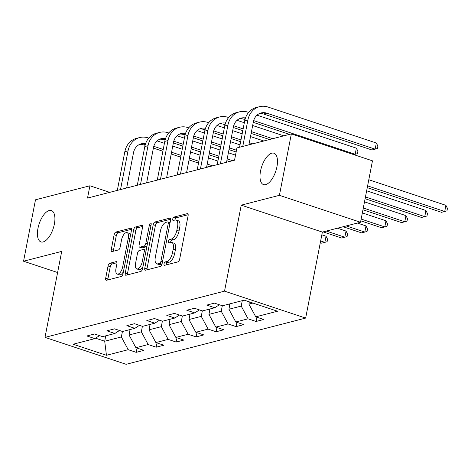 <?xml version="1.0" encoding="UTF-8"?>
<svg xmlns="http://www.w3.org/2000/svg" width="471" height="471" viewBox="0 0 471 471"><rect width="100%" height="100%" fill="white"/><g stroke="black" fill="none" stroke-linecap="round" stroke-linejoin="round"><path stroke-width="0.71" d="M164.026 263.854A1.778 0.795 -71.6 0 0 164.35 265.308A1.778 0.795 -71.6 0 0 164.579 265.314L177.932 261.876A2.538 1.136 -71.6 0 0 179.663 259.138L188.1 215.73A2.538 1.136 -71.6 0 0 187.641 213.646A2.538 1.136 -71.6 0 0 187.311 213.64L173.952 217.078A1.778 0.795 -71.6 0 0 172.745 218.997A1.778 0.795 -71.6 0 0 173.069 220.452A1.778 0.795 -71.6 0 0 173.299 220.457L175.029 220.01A8.113 3.633 -71.6 0 1 176.083 220.028A8.113 3.633 -71.6 0 1 177.549 226.692L176.843 230.313A8.113 3.633 -71.6 0 1 171.326 239.062L169.595 239.509A1.778 0.795 -71.6 0 0 168.388 241.423A1.778 0.795 -71.6 0 0 168.706 242.883A1.778 0.795 -71.6 0 0 168.936 242.883L170.667 242.441A8.113 3.633 -71.6 0 1 171.727 242.453A8.113 3.633 -71.6 0 1 173.187 249.124L172.486 252.739A8.113 3.633 -71.6 0 1 166.964 261.493L165.233 261.935A1.778 0.795 -71.6 0 0 164.026 263.854M171.727 242.453L173.917 243.183A8.113 3.633 -71.6 0 1 175.383 249.848L174.676 253.469A8.113 3.633 -71.6 0 1 169.154 262.217L167.429 262.665A1.778 0.795 -71.6 0 0 166.222 264.578A1.778 0.795 -71.6 0 0 166.175 264.902M188.176 214.711L176.148 217.808A1.778 0.795 -71.6 0 0 174.941 219.721A1.778 0.795 -71.6 0 0 174.894 220.045M176.083 220.028L178.274 220.758A8.113 3.633 -71.6 0 1 179.739 227.422L179.039 231.037A8.113 3.633 -71.6 0 1 173.516 239.792L171.785 240.239A1.778 0.795 -71.6 0 0 170.579 242.153A1.778 0.795 -71.6 0 0 170.531 242.477M54.365 224.114A16.532 7.406 -71.6 0 0 51.374 210.531A16.532 7.406 -71.6 0 0 37.974 228.335A16.532 7.406 -71.6 0 0 40.959 241.917A16.532 7.406 -71.6 0 0 54.365 224.114M276.93 166.793A16.532 7.406 -71.6 0 0 273.939 153.21A16.532 7.406 -71.6 0 0 260.54 171.014A16.532 7.406 -71.6 0 0 263.524 184.597A16.532 7.406 -71.6 0 0 276.93 166.793M109.778 263.277A2.538 1.136 -71.6 0 0 108.053 266.009L105.687 278.19A2.538 1.136 -71.6 0 0 106.146 280.274A2.538 1.136 -71.6 0 0 106.475 280.28L121.306 276.459A2.538 1.136 -71.6 0 0 123.031 273.722L131.474 230.313A2.538 1.136 -71.6 0 0 131.015 228.229A2.538 1.136 -71.6 0 0 130.685 228.223L115.848 232.044A2.538 1.136 -71.6 0 0 114.123 234.782L111.268 249.495A2.538 1.136 -71.6 0 0 111.721 251.573A2.538 1.136 -71.6 0 0 112.051 251.579L118.404 249.942A2.538 1.136 -71.6 0 0 120.129 247.21L121.547 239.916A6.782 3.038 -71.6 0 1 127.046 232.609A6.782 3.038 -71.6 0 1 128.271 238.185L122.713 266.763A6.782 3.038 -71.6 0 1 117.214 274.063A6.782 3.038 -71.6 0 1 115.99 268.494L116.914 263.731A2.538 1.136 -71.6 0 0 116.461 261.646A2.538 1.136 -71.6 0 0 116.125 261.64L109.778 263.277L111.974 264.001A2.538 1.136 -71.6 0 0 110.249 266.739L107.883 278.92A2.538 1.136 -71.6 0 0 107.8 279.939M61.713 251.396L23.55 261.222L35.49 199.798L89.914 185.78L87.524 198.067L234.534 160.205L236.925 147.918L291.349 133.899L279.409 195.324L241.246 205.156L224.532 291.149L44.998 337.383L61.713 251.396M144.78 268.123A2.538 1.136 -71.6 0 0 145.239 270.207A2.538 1.136 -71.6 0 0 145.568 270.213L160.399 266.392A2.538 1.136 -71.6 0 0 162.124 263.654L170.561 220.245A2.538 1.136 -71.6 0 0 170.108 218.161A2.538 1.136 -71.6 0 0 169.778 218.155L154.941 221.976A2.538 1.136 -71.6 0 0 153.216 224.714L144.78 268.123L146.97 268.853A2.538 1.136 -71.6 0 0 146.893 269.871M140.853 271.426L126.022 275.247A2.538 1.136 -71.6 0 1 125.692 275.241A2.538 1.136 -71.6 0 1 125.233 273.156L133.67 229.748A2.538 1.136 -71.6 0 1 135.395 227.01L141.747 225.374A2.538 1.136 -71.6 0 1 142.077 225.379A2.538 1.136 -71.6 0 1 142.53 227.464L139.11 245.067A2.538 1.136 -71.6 0 0 139.569 247.151A2.538 1.136 -71.6 0 0 139.899 247.157L144.108 246.074A2.538 1.136 -71.6 0 0 145.833 243.336L149.395 225.008A1.778 0.795 -71.6 0 1 150.838 223.095A1.778 0.795 -71.6 0 1 151.156 224.555L142.578 268.688A2.538 1.136 -71.6 0 1 140.853 271.426M224.532 291.149L305.655 318.078L126.116 364.313L44.998 337.383M137.043 348.087L136.219 352.343L143.902 350.365L135.901 347.71L148.194 344.542L156.195 347.198L163.879 345.219L155.877 342.564L168.171 339.397L176.172 342.052L183.855 340.074L175.854 337.419L188.147 334.251L196.148 336.906L203.831 334.928L195.83 332.273L208.123 329.105L216.124 331.761L223.807 329.782L215.806 327.127L228.099 323.96L236.106 326.615L243.79 324.637L235.783 321.981L248.076 318.814L256.083 321.475L263.766 319.491L255.759 316.836L277.531 311.231L244.208 300.168L222.436 305.773L214.435 303.118L206.751 305.096L214.752 307.751L219.374 304.761M136.219 352.343L128.218 349.688L106.446 355.293L73.123 344.23L94.889 338.625L86.888 335.97L94.571 333.986L102.572 336.647L114.865 333.48L106.864 330.825L114.547 328.846L122.548 331.502L134.841 328.334L126.84 325.679L134.523 323.701L142.53 326.356L154.824 323.188L146.817 320.533L154.5 318.555L162.507 321.21L174.8 318.043L166.793 315.387L174.482 313.409L182.483 316.065L194.776 312.897L186.775 310.242L194.458 308.264L202.459 310.919L214.752 307.751M142.401 326.315L141.335 331.802L129.042 334.969L130.09 329.559M129.042 334.969L135.901 347.71M141.335 331.802L148.194 344.542M114.865 333.48L119.493 330.483M162.377 321.169L161.312 326.656L149.019 329.824L150.066 324.413M149.019 329.824L155.877 342.564M161.312 326.656L168.171 339.397M134.841 328.334L139.469 325.337M182.354 316.023L181.288 321.51L168.995 324.678L170.043 319.267M168.995 324.678L175.854 337.419M181.288 321.51L188.147 334.251M154.824 323.188L159.445 320.192M202.33 310.878L201.264 316.365L188.971 319.532L190.025 314.122M188.971 319.532L195.83 332.273M201.264 316.365L208.123 329.105M174.8 318.043L179.422 315.052M222.306 305.732L221.24 311.225L208.947 314.387L210.001 308.976M208.947 314.387L215.806 327.127M221.24 311.225L228.099 323.96M194.776 312.897L199.398 309.906M242.271 300.669L241.217 306.079L228.924 309.241L229.978 303.83M228.924 309.241L235.783 321.981M241.217 306.079L248.076 318.814M252.927 303.065L248.9 304.101L249.336 301.87M248.9 304.101L255.759 316.836M241.246 205.156L322.37 232.085L360.533 222.253L279.409 195.324M360.533 222.253L372.473 160.829L291.349 133.899M23.55 261.222L57.603 272.526M322.37 232.085L305.655 318.078M109.708 192.351L89.914 185.78M105.763 335.823L104.709 341.234L121.359 336.948L122.425 331.46M95.554 338.196L104.709 341.234L106.446 355.293M121.359 336.948L128.218 349.688M94.889 338.625L99.516 335.629M256.907 317.218L256.083 321.475M236.931 322.364L236.106 326.615M216.954 327.51L216.124 331.761M196.978 332.656L196.148 336.906M177.002 337.795L176.172 342.052M157.026 342.941L156.195 347.198M170.643 219.227L157.137 222.706A2.538 1.136 -71.6 0 0 155.412 225.438L146.97 268.853M159.675 263.371A1.778 0.795 -71.6 0 0 160.882 261.452L168.288 223.348A1.778 0.795 -71.6 0 0 167.964 221.894A1.778 0.795 -71.6 0 0 167.735 221.888L165.916 222.359A8.113 3.633 -71.6 0 0 160.393 231.114L155.33 257.16A8.113 3.633 -71.6 0 0 156.796 263.825A8.113 3.633 -71.6 0 0 157.85 263.837L159.675 263.371L161.865 264.096A1.778 0.795 -71.6 0 0 162.042 264.025M156.796 263.825L158.986 264.549A8.113 3.633 -71.6 0 0 160.046 264.567L157.85 263.837M161.865 264.096L160.046 264.567M142.613 226.445L137.591 227.74A2.538 1.136 -71.6 0 0 135.866 230.472L127.423 273.887A2.538 1.136 -71.6 0 0 127.347 274.905M139.569 247.151L141.759 247.881A2.538 1.136 -71.6 0 0 142.089 247.887L146.304 246.798A2.538 1.136 -71.6 0 0 146.911 246.404M135.56 263.336A6.782 3.038 -71.6 0 0 136.784 268.912A6.782 3.038 -71.6 0 0 142.283 261.605L144.244 251.538A2.538 1.136 -71.6 0 0 143.785 249.453A2.538 1.136 -71.6 0 0 143.455 249.447L139.245 250.531A2.538 1.136 -71.6 0 0 137.514 253.268L135.56 263.336M136.784 268.912L138.98 269.636A6.782 3.038 -71.6 0 0 143.013 266.445M146.157 250.284A2.538 1.136 -71.6 0 0 145.975 250.183L143.785 249.453M116.996 262.712L111.974 264.001M117.214 274.063L119.41 274.793A6.782 3.038 -71.6 0 0 123.443 271.602M130.532 235.159A6.782 3.038 -71.6 0 0 129.237 233.339L127.046 232.609M131.55 229.295L118.044 232.774A2.538 1.136 -71.6 0 0 116.319 235.506L113.458 250.219A2.538 1.136 -71.6 0 0 113.381 251.237M367.256 187.652L441.521 212.309L444.724 211.485L445.919 205.338L368.799 179.739M367.604 185.88L444.724 211.485L446.973 210.831L447.45 208.376L445.919 205.338M259.556 113.493A12.917 11.098 -104.4 0 1 263.53 113.988L371.949 149.978L375.151 149.154L376.347 143.013L267.928 107.023A19.376 16.644 75.6 0 0 259.509 106.687A19.376 16.644 75.6 0 0 247.899 119.993L242.765 146.416M259.509 106.687L256.312 107.512A19.376 16.644 75.6 0 0 244.702 120.817L239.562 147.24M248.906 144.833L253.38 121.812A12.917 11.098 -104.4 0 1 261.122 112.94A12.917 11.098 -104.4 0 1 266.733 113.164L375.151 149.154L377.401 148.506L377.877 146.051L376.347 143.013M229.854 304.46A6.847 5.882 -104.4 0 1 229.118 304.054M365.107 198.715L421.545 217.455L424.748 216.631L425.943 210.484L366.644 190.802M365.455 196.943L424.748 216.631L426.997 215.977L427.474 213.522L425.943 210.484M209.878 309.606A6.847 5.882 -104.4 0 1 209.142 309.2M362.958 209.778L401.569 222.595L404.772 221.77L405.967 215.63L364.495 201.865M363.3 208.005L404.772 221.77L407.021 221.123L407.497 218.668L405.967 215.63M248.641 112.398L247.952 112.169A19.376 16.644 75.6 0 0 239.533 111.827A19.376 16.644 75.6 0 0 227.923 125.139L220.399 163.843M239.533 111.827L236.336 112.657A19.376 16.644 75.6 0 0 224.72 125.963L217.196 164.667M226.539 162.265L233.404 126.958A12.917 11.098 -104.4 0 1 241.146 118.086A12.917 11.098 -104.4 0 1 245.473 117.974M239.58 118.639A12.917 11.098 -104.4 0 1 243.554 119.134L244.973 119.605M253.274 122.36L289.488 134.382M353.839 154.647L355.175 154.3L356.37 148.159L257.001 115.171M253.675 120.605L355.175 154.3L357.424 153.652L357.901 151.197L356.37 148.159M228.665 117.544L227.97 117.314A19.376 16.644 75.6 0 0 219.557 116.973A19.376 16.644 75.6 0 0 207.946 130.279L200.422 168.989M219.557 116.973L216.354 117.797A19.376 16.644 75.6 0 0 204.744 131.103L197.219 169.813M206.563 167.405L213.428 132.098A12.917 11.098 -104.4 0 1 221.17 123.231A12.917 11.098 -104.4 0 1 225.497 123.119M219.604 123.779A12.917 11.098 -104.4 0 1 223.578 124.279L224.997 124.75M233.298 127.506L242.789 130.655M251.125 133.423L269.506 139.528M233.698 125.751L243.13 128.883M251.467 131.65L272.709 138.704M283.801 135.848L252.662 125.51M244.325 122.743L237.025 120.317M189.901 314.746A6.847 5.882 -104.4 0 1 189.165 314.345M360.81 220.84L381.592 227.74L384.795 226.916L385.985 220.775L362.346 212.927M361.151 219.068L384.795 226.916L387.038 226.268L387.521 223.813L385.985 220.775M169.925 319.891A6.847 5.882 -104.4 0 1 169.189 319.491M343.106 226.745L361.616 232.886L364.819 232.062L366.008 225.921L357.395 223.06M346.309 225.921L364.819 232.062L367.062 231.414L367.539 228.959L366.008 225.921M149.949 325.037A6.847 5.882 -104.4 0 1 149.213 324.631M323.13 231.891L341.64 238.032L344.837 237.207L346.032 231.067L337.419 228.205M326.326 231.061L344.837 237.207L347.086 236.56L347.563 234.105L346.032 231.067M208.682 122.69L207.994 122.46A19.376 16.644 75.6 0 0 199.58 122.119A19.376 16.644 75.6 0 0 187.97 135.424L180.446 174.135M199.58 122.119L196.378 122.943A19.376 16.644 75.6 0 0 184.767 136.249L177.243 174.959M186.587 172.551L193.451 137.244A12.917 11.098 -104.4 0 1 201.194 128.377A12.917 11.098 -104.4 0 1 205.521 128.259M199.627 128.924A12.917 11.098 -104.4 0 1 203.602 129.425L205.02 129.896M213.322 132.651L222.807 135.801M231.149 138.568L240.634 141.718M248.976 144.485L249.53 144.674M213.722 130.897L223.154 134.029M231.491 136.796L240.981 139.946M249.318 142.713L252.733 143.849M263.825 140.994L250.513 136.572M242.176 133.805L232.686 130.655M224.349 127.888L217.049 125.463M188.706 127.829L188.017 127.606A19.376 16.644 75.6 0 0 179.604 127.264A19.376 16.644 75.6 0 0 167.994 140.57L160.47 179.28M179.604 127.264L176.401 128.088A19.376 16.644 75.6 0 0 164.791 141.394L157.267 180.105M166.61 177.697L173.475 142.389A12.917 11.098 -104.4 0 1 181.217 133.523A12.917 11.098 -104.4 0 1 185.539 133.405M179.651 134.07A12.917 11.098 -104.4 0 1 183.625 134.571L185.044 135.042M193.345 137.797L202.83 140.947M211.173 143.714L220.658 146.864M228.994 149.631L236.13 151.998M193.74 136.042L203.178 139.175M211.514 141.942L221.005 145.092M229.342 147.859L236.477 150.225M240.022 144.868L230.537 141.718M222.2 138.951L212.709 135.801M204.373 133.034L197.072 130.608M168.73 132.975L168.041 132.745A19.376 16.644 75.6 0 0 159.628 132.41A19.376 16.644 75.6 0 0 148.018 145.716L140.493 184.426M159.628 132.41L156.425 133.234A19.376 16.644 75.6 0 0 144.815 146.54L137.291 185.25M146.634 182.842L153.499 147.535A12.917 11.098 -104.4 0 1 161.235 138.662A12.917 11.098 -104.4 0 1 165.562 138.551M159.675 139.216A12.917 11.098 -104.4 0 1 163.643 139.716L165.062 140.187M173.369 142.943L182.854 146.092M191.191 148.86L200.681 152.009M209.018 154.776L218.509 157.926M226.845 160.693L229.371 161.535M173.764 141.188L183.201 144.32M191.538 147.087L201.029 150.237M209.365 153.004L218.856 156.154M227.193 158.921L232.574 160.711M235.518 155.147L228.388 152.781M220.045 150.013L210.561 146.864M202.218 144.097L192.733 140.947M184.397 138.174L177.096 135.754M129.972 330.183A6.847 5.882 -104.4 0 1 129.237 329.777M320.304 242.724L321.658 243.177L324.86 242.353L326.056 236.212L321.84 234.811M320.645 240.952L324.86 242.353L327.11 241.705L327.586 239.244L326.056 236.212M148.754 138.121L148.065 137.891A19.376 16.644 75.6 0 0 139.651 137.556A19.376 16.644 75.6 0 0 128.041 150.861L120.511 189.572M139.651 137.556L136.449 138.38A19.376 16.644 75.6 0 0 124.839 151.686L117.314 190.396M126.658 187.988L133.517 152.681A12.917 11.098 -104.4 0 1 141.259 143.808A12.917 11.098 -104.4 0 1 145.586 143.696M139.693 144.361A12.917 11.098 -104.4 0 1 143.667 144.862L145.086 145.333M153.387 148.088L162.878 151.238M171.214 154.005L180.705 157.155M189.042 159.922L198.532 163.072M206.869 165.839L209.395 166.681M153.787 146.334L163.225 149.466M171.562 152.233L181.052 155.383M189.389 158.15L198.874 161.3M207.216 164.067L212.598 165.857M217.896 161.076L208.406 157.926M200.069 155.159L190.584 152.009M182.242 149.236L172.757 146.087M164.414 143.319L157.114 140.9M169.154 262.217L166.964 261.493M174.676 253.469L172.486 252.739M175.383 249.848L173.187 249.124M171.785 240.239L169.595 239.509M173.516 239.792L171.326 239.062M179.039 231.037L176.843 230.313M179.739 227.422L177.549 226.692M176.148 217.808L173.952 217.078M187.905 213.84L187.311 213.64M167.429 262.665L165.233 261.935M155.412 225.438L153.216 224.714M157.137 222.706L154.941 221.976M170.372 218.356L169.778 218.155M162.454 261.976L160.882 261.452M169.86 223.872L168.288 223.348M127.423 273.887L125.233 273.156M135.866 230.472L133.67 229.748M137.591 227.74L135.395 227.01M142.342 225.574L141.747 225.374M142.089 247.887L139.899 247.157M146.304 246.798L144.108 246.074M147.405 243.86L145.833 243.336M150.967 225.532L149.395 225.008M143.855 262.129L142.283 261.605M145.81 252.056L144.244 251.538M116.726 261.841L116.125 261.64M124.285 267.281L122.713 266.763M129.843 238.703L128.271 238.185M113.458 250.219L111.268 249.495M116.319 235.506L114.123 234.782M118.044 232.774L115.848 232.044M131.279 228.423L130.685 228.223M107.883 278.92L105.687 278.19M110.249 266.739L108.053 266.009M247.899 119.993L244.702 120.817M266.733 113.164L263.53 113.988M227.923 125.139L224.72 125.963M245.232 118.704L243.554 119.134M207.946 130.279L204.744 131.103M225.25 123.849L223.578 124.279M187.97 135.424L184.767 136.249M205.274 128.995L203.602 129.425M167.994 140.57L164.791 141.394M185.297 134.141L183.625 134.571M148.018 145.716L144.815 146.54M165.321 139.281L163.643 139.716M128.041 150.861L124.839 151.686M145.345 144.426L143.667 144.862M170.108 222.6L167.964 221.894"/></g></svg>

